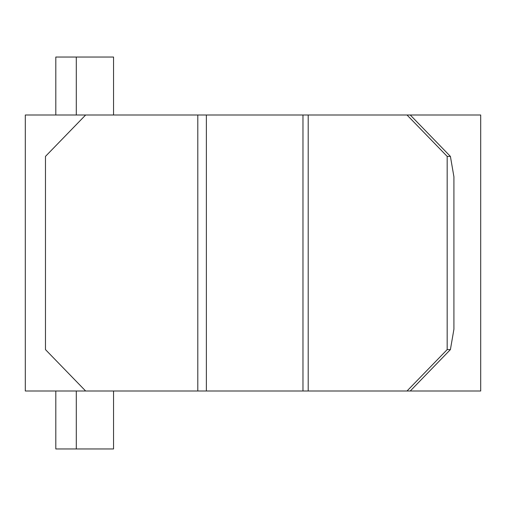 <?xml version="1.0" encoding="UTF-8"?>
<svg xmlns="http://www.w3.org/2000/svg" width="506" height="506" viewBox="0 0 506 506"><rect width="100%" height="100%" fill="white"/><g stroke="black" fill="none" stroke-linecap="round" stroke-linejoin="round"><path stroke-width="0.76" d="M85.641 390.999L45.47 349.602L45.47 156.398L85.641 115.001L25.3 115.001L25.3 390.999L197.802 390.999L197.802 115.001L85.641 115.001M450.403 349.602L453.914 329.267L453.914 176.733L450.403 156.398L447.177 156.398L407.007 115.001L480.7 115.001L480.7 390.999L407.007 390.999L447.177 349.602L450.403 349.602L410.258 390.999M447.177 156.398L447.177 349.602M407.007 115.001L308.198 115.001L308.198 390.999L407.007 390.999M197.802 390.999L206.372 390.999L206.372 115.001L197.802 115.001M206.372 115.001L302.967 115.001L302.967 390.999L206.372 390.999M302.967 390.999L308.198 390.999M308.198 115.001L302.967 115.001M410.258 115.001L450.403 156.398M113.546 390.999L113.546 448.961L76.292 448.961L76.292 390.999M76.292 448.961L55.805 448.961L55.805 390.999M55.805 115.001L55.805 57.039L76.292 57.039L76.292 115.001M113.546 115.001L113.546 57.039L76.292 57.039"/></g></svg>
